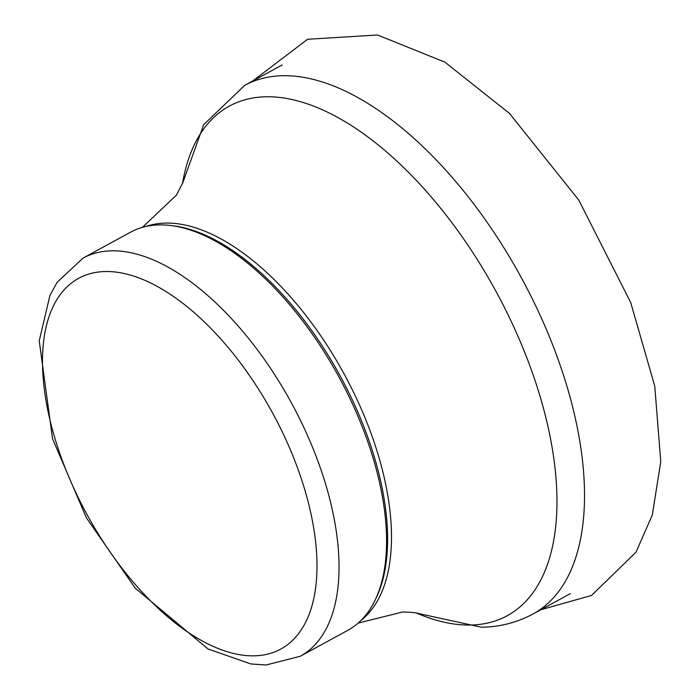 <?xml version="1.0" encoding="UTF-8"?>
<svg xmlns="http://www.w3.org/2000/svg" width="700" height="700" viewBox="0 0 700 700"><rect width="100%" height="100%" fill="white"/><g stroke="black" fill="none" stroke-linecap="round" stroke-linejoin="round"><path stroke-width="1.05" d="M83.081 258.09L130.611 232.172A226.774 113.61 61.4 0 1 170.196 225.453A226.774 113.61 61.4 0 1 338.905 376.915A226.774 113.61 61.4 0 1 374.789 600.784A226.774 113.61 61.4 0 1 347.699 630.403L300.16 656.311L266.017 665L250.88 663.959L207.996 648.952L135.345 588.28L86.424 517.878L52.544 438.786L39.235 340.856L49.962 295.348L57.137 282.284L83.081 258.09A226.774 113.61 61.4 0 1 291.366 402.824A226.774 113.61 61.4 0 1 300.16 656.311M170.196 225.453L172.725 225.75A225.207 112.822 61.4 0 1 340.279 376.162A225.207 112.822 61.4 0 1 375.918 598.491L374.789 600.784M253.881 655.839A211.138 105.77 61.4 0 1 42.639 369.224A211.138 105.77 61.4 0 1 242.681 365.977A211.138 105.77 61.4 0 1 253.881 655.839M146.248 226.389A225.207 112.822 61.4 0 1 344.164 374.045A225.207 112.822 61.4 0 1 361.025 620.401M182.499 183.584A290.229 145.399 61.4 0 1 472.85 252.621A290.229 145.399 61.4 0 1 470.207 625.048A290.229 145.399 61.4 0 1 416.649 613.121L481.442 627.226C499.817 626.981 516.968 622.589 532.91 614.049L570.36 593.626M182.49 183.601L203.709 124.653L244.711 85.365A301.061 150.824 61.4 0 1 521.238 277.515A301.061 150.824 61.4 0 1 532.91 614.049M252.534 81.104L307.624 39.261L377.527 35L444.938 62.178L509.46 113.391L578.751 200.043L630.691 302.488L654.754 386.111L660.765 461.597L652.304 514.99L636.011 552.186L591.535 595.446L540.724 609.788M417.524 613.34C417.244 612.789 412.326 612.334 402.771 611.966L358.155 623.087M182.787 182.726L176.461 195.099L142.424 227.351M244.711 85.365L282.17 64.951"/></g></svg>
